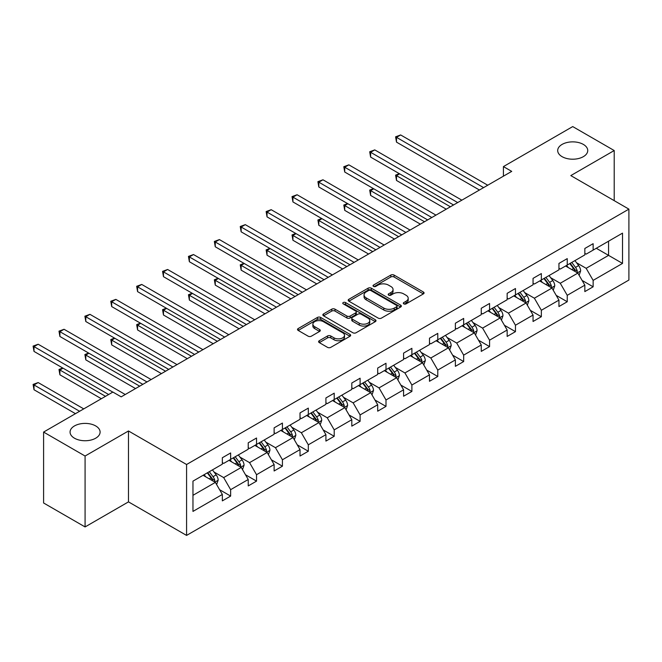 <?xml version="1.0" encoding="UTF-8"?>
<svg xmlns="http://www.w3.org/2000/svg" width="662" height="662" viewBox="0 0 662 662"><rect width="100%" height="100%" fill="white"/><g stroke="black" fill="none" stroke-linecap="round" stroke-linejoin="round"><path stroke-width="0.99" d="M95.709 425.939A15.019 8.672 0 0 0 79.332 424.061A15.019 8.672 0 0 0 70.064 432.071A15.019 8.672 0 0 0 74.458 438.203A15.019 8.672 0 0 0 90.835 440.081A15.019 8.672 0 0 0 100.103 432.071A15.019 8.672 0 0 0 95.709 425.939M583.338 144.407A15.019 8.672 0 0 0 566.97 142.529A15.019 8.672 0 0 0 557.694 150.539A15.019 8.672 0 0 0 562.096 156.671A15.019 8.672 0 0 0 578.464 158.549A15.019 8.672 0 0 0 587.74 150.539A15.019 8.672 0 0 0 583.338 144.407M403.803 303.883A1.614 0.935 0 0 0 406.079 303.883L423.39 293.895A2.3 1.332 0 0 0 424.069 292.952A2.3 1.332 0 0 0 423.39 292.008L394.064 275.078A2.3 1.332 0 0 0 390.812 275.078L373.5 285.074A1.614 0.935 0 0 0 373.029 285.736A1.614 0.935 0 0 0 373.5 286.389A1.614 0.935 0 0 0 375.784 286.389L378.019 285.099A7.373 4.253 0 0 1 388.445 285.099L390.894 286.505A7.373 4.253 0 0 1 393.054 289.517A7.373 4.253 0 0 1 390.894 292.53L388.652 293.82A1.614 0.935 0 0 0 388.18 294.482A1.614 0.935 0 0 0 388.652 295.136A1.614 0.935 0 0 0 390.928 295.136L393.17 293.845A7.373 4.253 0 0 1 403.597 293.845L406.046 295.252A7.373 4.253 0 0 1 408.197 298.264A7.373 4.253 0 0 1 406.046 301.276L403.803 302.567A1.614 0.935 0 0 0 403.332 303.229A1.614 0.935 0 0 0 403.803 303.883L403.803 302.567M319.291 340.731A2.3 1.332 0 0 0 318.612 341.675A2.3 1.332 0 0 0 319.291 342.61L327.516 347.36A2.3 1.332 0 0 0 330.777 347.36L349.999 336.263A2.3 1.332 0 0 0 350.67 335.328A2.3 1.332 0 0 0 349.999 334.384L320.673 317.454A2.3 1.332 0 0 0 317.412 317.454L298.19 328.551A2.3 1.332 0 0 0 297.519 329.494A2.3 1.332 0 0 0 298.19 330.429L308.128 336.172A2.3 1.332 0 0 0 311.388 336.172L319.614 331.422A2.3 1.332 0 0 0 320.292 330.479A2.3 1.332 0 0 0 319.614 329.535L314.69 326.697A6.165 3.558 0 0 1 312.878 324.181A6.165 3.558 0 0 1 316.684 320.888A6.165 3.558 0 0 1 323.404 321.666L342.709 332.804A6.165 3.558 0 0 1 344.513 335.328A6.165 3.558 0 0 1 340.707 338.613A6.165 3.558 0 0 1 333.996 337.843L330.777 335.982A2.3 1.332 0 0 0 327.516 335.982L319.291 340.731L319.291 342.61M128.486 430.97L85.084 456.027L43.593 432.071L43.593 502.979L85.084 526.935L128.486 501.879L186.576 535.417L186.576 464.509L128.486 430.97L128.486 501.879M614.212 200.652L614.212 150.539L570.809 175.595L628.9 209.134L186.576 464.509M614.212 150.539L572.721 126.583L503.426 166.592L503.426 176.175M43.593 432.071L112.888 392.061L121.179 396.852L511.718 171.384L503.426 166.592M378.184 318.108A2.3 1.332 0 0 0 381.444 318.108L400.667 307.011A2.3 1.332 0 0 0 401.338 306.076A2.3 1.332 0 0 0 400.667 305.132L371.341 288.202A2.3 1.332 0 0 0 368.08 288.202L348.857 299.298A2.3 1.332 0 0 0 348.187 300.242A2.3 1.332 0 0 0 348.857 301.177L378.184 318.108M343.884 304.23A1.614 0.935 0 0 1 345.523 304.462L375.304 321.658L356.106 332.738A2.3 1.332 0 0 1 352.846 332.738L323.528 315.807L323.528 313.929A2.3 1.332 0 0 0 322.849 314.864A2.3 1.332 0 0 0 323.528 315.807M323.528 313.929L331.753 309.179A2.3 1.332 0 0 1 335.013 309.179L346.905 316.039A2.3 1.332 0 0 0 350.165 316.039L355.618 312.894A2.3 1.332 0 0 0 356.297 311.951A2.3 1.332 0 0 0 355.618 311.008L343.239 303.858A1.614 0.935 0 0 1 342.767 303.204A1.614 0.935 0 0 1 343.76 302.344A1.614 0.935 0 0 1 345.523 302.542L375.329 319.754A2.3 1.332 0 0 1 376.008 320.698A2.3 1.332 0 0 1 375.329 321.641L375.329 319.754M85.084 456.027L85.084 526.935M192.965 481.133L222.341 464.17L222.341 457.748L230.641 452.957L230.641 459.378L248.233 449.225L248.233 442.804L256.533 438.012L256.533 444.434L274.126 434.272L274.126 427.851L282.426 423.059L282.426 429.481L300.018 419.327L300.018 412.906L308.318 408.115L308.318 414.536L325.911 404.374L325.911 397.961L334.211 393.17L334.211 399.583L351.803 389.43L351.803 383.008L360.103 378.217L360.103 384.639L377.696 374.477L377.696 368.064L385.996 363.272L385.996 369.686L403.588 359.532L403.588 353.111L411.888 348.32L411.888 354.741L429.481 344.579L429.481 338.166L437.781 333.375L437.781 339.788L455.373 329.635L455.373 323.213L463.673 318.422L463.673 324.843L481.266 314.682L481.266 308.269L489.566 303.477L489.566 309.89L507.158 299.737L507.158 293.316L515.458 288.524L515.458 294.946L533.051 284.792L533.051 278.371L541.351 273.58L541.351 280.001L558.943 269.839L558.943 263.418L567.243 258.627L567.243 265.048L584.836 254.895L584.836 248.473L593.135 243.682L593.135 250.104L622.512 233.14L622.512 263.418L593.135 280.382L593.135 286.803L584.836 291.594L584.836 285.173L567.243 295.326L567.243 301.748L558.943 306.539L558.943 300.118L541.351 310.279L541.351 316.701L533.051 321.492L533.051 315.071L515.458 325.224L515.458 331.645L507.158 336.437L507.158 330.015L489.566 340.177L489.566 346.598L481.266 351.39L481.266 344.968L463.673 355.122L463.673 361.543L455.373 366.334L455.373 359.913L437.781 370.075L437.781 376.496L429.481 381.287L429.481 374.866L411.888 385.019L411.888 391.441L403.588 396.232L403.588 389.81L385.996 399.972L385.996 406.394L377.696 411.185L377.696 404.763L360.103 414.917L360.103 421.338L351.803 426.129L351.803 419.708L334.211 429.87L334.211 436.291L325.911 441.082L325.911 434.661L308.318 444.814L308.318 451.236L300.018 456.027L300.018 449.606L282.426 459.767L282.426 466.189L274.126 470.98L274.126 464.558L256.533 474.712L256.533 481.133L248.233 485.925L248.233 479.503L230.641 489.665L230.641 496.086L222.341 500.877L222.341 494.456L192.965 511.412L192.965 481.133M186.576 535.417L628.9 280.043L628.9 209.134M228.986 460.338L241.266 467.43L223.673 477.592L214.066 472.039M223.673 477.592L230.641 489.665M241.266 467.43L248.233 479.503M222.341 462.639L223.673 463.408L230.641 459.378M254.878 445.394L267.158 452.485L249.566 462.639L239.958 457.094M249.566 462.639L256.533 474.712M267.158 452.485L274.126 464.558M248.233 447.694L249.566 448.455L256.533 444.434M280.771 430.441L293.051 437.532L275.458 447.694L265.851 442.142M275.458 447.694L282.426 459.767M293.051 437.532L300.018 449.606M274.126 432.741L275.458 433.511L282.426 429.481M306.663 415.496L318.943 422.588L301.351 432.741L291.743 427.197M301.351 432.741L308.318 444.814M318.943 422.588L325.911 434.661M300.018 417.796L301.351 418.558L308.318 414.536M332.556 400.543L344.836 407.635L327.243 417.796L317.636 412.244M327.243 417.796L334.211 429.87M344.836 407.635L351.803 419.708M325.911 402.844L327.243 403.613L334.211 399.583M358.44 385.598L370.728 392.69L353.136 402.844L343.528 397.299M353.136 402.844L360.103 414.917M370.728 392.69L377.696 404.763M351.803 387.899L353.136 388.66L360.103 384.639M384.332 370.646L396.621 377.737L379.028 387.899L369.421 382.346M379.028 387.899L385.996 399.972M396.621 377.737L403.588 389.81M377.696 372.946L379.028 373.716L385.996 369.686M410.225 355.701L422.513 362.793L404.921 372.946L395.313 367.402M404.921 372.946L411.888 385.019M422.513 362.793L429.481 374.866M403.588 358.001L404.921 358.763L411.888 354.741M436.117 340.748L448.406 347.84L430.813 358.001L421.206 352.449M430.813 358.001L437.781 370.075M448.406 347.84L455.373 359.913M429.481 343.048L430.813 343.818L437.781 339.788M462.01 325.803L474.298 332.895L456.697 343.048L447.098 337.504M456.697 343.048L463.673 355.122M474.298 332.895L481.266 344.968M455.373 328.104L456.697 328.865L463.673 324.843M487.902 310.85L500.182 317.942L482.59 328.104L472.982 322.551M482.59 328.104L489.566 340.177M500.182 317.942L507.158 330.015M481.266 313.151L482.59 313.92L489.566 309.89M513.795 295.906L526.075 302.997L508.482 313.151L498.875 307.607M508.482 313.151L515.458 325.224M526.075 302.997L533.051 315.071M507.158 298.206L508.482 298.967L515.458 294.946M539.687 280.953L551.967 288.044L534.375 298.206L524.767 292.654M534.375 298.206L541.351 310.279M551.967 288.044L558.943 300.118M533.051 283.253L534.375 284.023L541.351 280.001M565.58 266.008L577.86 273.1L560.267 283.253L550.66 277.709M560.267 283.253L567.243 295.326M577.86 273.1L584.836 285.173M558.943 268.309L560.267 269.07L567.243 265.048M596.288 248.283L608.568 255.367L586.16 268.309L576.552 262.764M586.16 268.309L593.135 280.382M622.512 263.418L608.568 255.367L608.568 241.191L622.512 233.14M584.836 253.356L586.16 254.125L593.135 250.104M192.965 495.317L215.373 482.383L203.093 475.291M215.373 482.383L222.341 494.456M582.097 280.431L593.135 286.803M556.204 295.376L567.243 301.748M530.312 310.329L541.351 316.701M504.419 325.274L515.458 331.645M478.527 340.227L489.566 346.598M452.634 355.171L463.673 361.543M426.742 370.124L437.781 376.496M400.849 385.069L411.888 391.441M374.957 400.022L385.996 406.394M349.064 414.966L360.103 421.338M323.172 429.919L334.211 436.291M297.279 444.864L308.318 451.236M271.387 459.809L282.426 466.189M245.494 474.762L256.533 481.133M219.602 489.706L230.641 496.086M404.449 304.115L406.046 303.188A7.373 4.253 0 0 0 408.197 300.184L408.197 298.264M393.054 289.517L393.054 291.437A7.373 4.253 0 0 1 390.894 294.441L389.297 295.368M423.366 293.911L394.064 276.997A2.3 1.332 0 0 0 390.812 276.997L374.146 286.621M400.634 307.027L371.341 290.113A2.3 1.332 0 0 0 368.08 290.113L348.891 301.202M396.596 306.729A1.614 0.935 0 0 0 397.068 306.076A1.614 0.935 0 0 0 396.596 305.414L370.852 290.552A1.614 0.935 0 0 0 368.568 290.552L366.21 291.917A7.373 4.253 0 0 0 364.05 294.929A7.373 4.253 0 0 0 366.21 297.933L383.803 308.095A7.373 4.253 0 0 0 394.229 308.095L396.596 306.729L396.596 308.649A1.614 0.935 0 0 0 397.068 307.987L397.068 306.076M364.05 294.929L364.05 296.841A7.373 4.253 0 0 0 366.21 299.853L366.21 297.933M396.596 308.649L394.229 310.015A7.373 4.253 0 0 1 383.803 310.015L366.21 299.853M323.553 315.824L331.753 311.09L331.753 309.179M356.297 311.951L356.297 313.871A2.3 1.332 0 0 1 355.618 314.806L350.165 317.959A2.3 1.332 0 0 1 346.905 317.959L335.013 311.09A2.3 1.332 0 0 0 331.753 311.09M359.243 323.164A6.165 3.558 0 0 0 365.962 323.941A6.165 3.558 0 0 0 369.768 320.648A6.165 3.558 0 0 0 367.964 318.132L361.162 314.21A2.3 1.332 0 0 0 357.902 314.21L352.441 317.363A2.3 1.332 0 0 0 351.77 318.298A2.3 1.332 0 0 0 352.441 319.241L359.243 323.164L359.243 325.083A6.165 3.558 0 0 0 365.962 325.853A6.165 3.558 0 0 0 369.768 322.568L369.768 320.648M351.77 318.298L351.77 320.218A2.3 1.332 0 0 0 352.441 321.153L352.441 319.241M359.243 325.083L352.441 321.153M344.513 335.328L344.513 337.239A6.165 3.558 0 0 1 340.707 340.525A6.165 3.558 0 0 1 333.996 339.755L330.777 337.901A2.3 1.332 0 0 0 327.516 337.901L319.324 342.635M312.878 324.181L312.878 326.093A6.165 3.558 0 0 0 314.69 328.609L314.69 326.697M319.58 331.439L314.69 328.609M349.966 336.279L320.673 319.365A2.3 1.332 0 0 0 317.412 319.365L298.223 330.454M579.126 275.284L580.648 270.874A6.223 3.591 -120 0 0 578.662 265.578L574.939 260.605M568.253 267.556L566.639 265.396M399.658 173.849L396.505 175.67L396.505 180.461L446.246 209.184M576.941 272.57L577.289 271.139A6.223 3.591 -120 0 0 575.51 267.398L571.786 262.425M570.23 263.327L574.326 268.797A3.169 1.829 60 0 1 574.906 269.765L577.289 271.139M569.792 263.575L573.524 268.549A6.223 3.591 60 0 1 575.071 271.486M396.505 180.461L395.586 175.149L450.392 206.784M395.586 175.149L399.294 173.643M483.591 187.619L396.505 137.34L400.651 134.949L487.737 185.228M479.437 190.019L396.505 142.131L396.505 137.34L395.586 136.819L400.651 134.949M396.505 142.131L395.586 136.819M553.233 290.229L554.756 285.827A6.223 3.591 -120 0 0 552.77 280.522L549.046 275.549M542.36 282.5L540.746 280.34M373.765 188.802L370.612 190.623L370.612 195.414L420.353 224.128M551.049 287.515L551.396 286.092A6.223 3.591 -120 0 0 549.617 282.351L545.893 277.37M544.338 278.272L548.434 283.75A3.169 1.829 60 0 1 549.013 284.71L551.396 286.092M543.899 278.52L547.631 283.493A6.223 3.591 60 0 1 549.179 286.431M370.612 195.414L369.694 190.093L424.499 221.737M369.694 190.093L373.401 188.587M527.341 305.182L528.864 300.771A6.223 3.591 -120 0 0 526.878 295.475L523.154 290.502M516.476 297.445L514.854 295.293M347.873 203.747L344.72 205.568L344.72 210.359L394.461 239.081M525.156 302.468L525.512 301.036A6.223 3.591 -120 0 0 523.725 297.296L520.001 292.323M518.445 293.225L522.541 298.694A3.169 1.829 60 0 1 523.121 299.654L525.512 301.036M518.007 293.473L521.739 298.446A6.223 3.591 60 0 1 523.286 301.384M344.72 210.359L343.801 205.046L398.607 236.682M343.801 205.046L347.509 203.54M457.699 202.572L370.612 152.293L374.758 149.893L461.844 200.172M453.544 204.963L370.612 157.084L370.612 152.293L369.694 151.763L374.758 149.893M370.612 157.084L369.694 151.763M431.806 217.517L344.72 167.238L348.866 164.846L435.952 215.125M427.652 219.916L344.72 172.029L344.72 167.238L343.801 166.716L348.866 164.846M344.72 172.029L343.801 166.716M501.448 320.127L502.971 315.724A6.223 3.591 -120 0 0 500.993 310.42L497.261 305.447M490.583 312.398L488.961 310.238M321.98 218.7L318.827 220.52L318.827 225.312L368.568 254.026M499.272 317.412L499.62 315.989A6.223 3.591 -120 0 0 497.832 312.241L494.109 307.267M492.553 308.169L496.649 313.647A3.169 1.829 60 0 1 497.228 314.607L499.62 315.989M492.114 308.418L495.846 313.391A6.223 3.591 60 0 1 497.394 316.328M318.827 225.312L317.909 219.991L372.714 251.634M317.909 219.991L321.616 218.485M405.914 232.47L318.827 182.191L322.973 179.791L410.059 230.07M401.76 234.861L318.827 186.982L318.827 182.191L317.909 181.661L322.973 179.791M318.827 186.982L317.909 181.661M475.556 335.08L477.079 330.669A6.223 3.591 -120 0 0 475.101 325.373L471.369 320.4M464.691 327.342L463.069 325.191M296.088 233.645L292.935 235.465L292.935 240.256L342.676 268.979M473.38 332.365L473.727 330.934A6.223 3.591 -120 0 0 471.94 327.193L468.216 322.22M466.66 323.122L470.756 328.592A3.169 1.829 60 0 1 471.336 329.552L473.727 330.934M466.222 323.37L469.954 328.344A6.223 3.591 60 0 1 471.501 331.281M292.935 240.256L292.025 234.944L346.822 266.579M292.025 234.944L295.724 233.438M380.021 247.414L292.935 197.135L297.081 194.744L384.167 245.023M375.867 249.814L292.935 201.927L292.935 197.135L292.025 196.614L297.081 194.744M292.935 201.927L292.025 196.614M449.663 350.024L451.186 345.622A6.223 3.591 -120 0 0 449.208 340.318L445.476 335.344M438.798 342.295L437.177 340.136M270.195 248.598L267.043 250.418L267.043 255.209L316.784 283.924M447.487 347.31L447.835 345.887A6.223 3.591 -120 0 0 446.056 342.138L442.324 337.165M440.768 338.067L444.864 343.545A3.169 1.829 60 0 1 445.443 344.505L447.835 345.887M440.338 338.315L444.061 343.288A6.223 3.591 60 0 1 445.609 346.226M267.043 255.209L266.132 249.888L320.929 281.532M266.132 249.888L269.831 248.382M354.129 262.367L267.043 212.088L271.188 209.689L358.274 259.967M349.983 264.759L267.043 216.879L267.043 212.088L266.132 211.559L271.188 209.689M267.043 216.879L266.132 211.559M423.771 364.977L425.302 360.567A6.223 3.591 -120 0 0 423.316 355.271L419.584 350.297M412.906 357.24L411.284 355.089M244.303 263.542L241.15 265.363L241.15 270.154L290.891 298.876M421.595 362.263L421.942 360.831A6.223 3.591 -120 0 0 420.163 357.091L416.431 352.118M414.875 353.02L418.98 358.49A3.169 1.829 60 0 1 419.551 359.449L421.942 360.831M414.445 353.268L418.169 358.241A6.223 3.591 60 0 1 419.716 361.179M241.15 270.154L240.24 264.841L295.037 296.477M240.24 264.841L243.939 263.335M328.236 277.312L241.15 227.033L245.296 224.641L332.382 274.92M324.09 279.712L241.15 231.824L241.15 227.033L240.24 226.512L245.296 224.641M241.15 231.824L240.24 226.512M397.879 379.922L399.409 375.511A6.223 3.591 -120 0 0 397.423 370.215L393.691 365.242M387.013 372.193L385.4 370.033M218.41 278.495L215.258 280.316L215.258 285.107L264.999 313.821M395.702 377.208L396.05 375.784A6.223 3.591 -120 0 0 394.271 372.036L390.539 367.062M388.983 367.964L393.087 373.442A3.169 1.829 60 0 1 393.658 374.402L396.05 375.784M388.553 368.213L392.276 373.186A6.223 3.591 60 0 1 393.824 376.124M215.258 285.107L214.347 279.786L269.153 311.43M214.347 279.786L218.046 278.28M302.344 292.265L215.258 241.986L219.403 239.586L306.498 289.865M298.198 294.656L215.258 246.777L215.258 241.986L214.347 241.456L219.403 239.586M215.258 246.777L214.347 241.456M371.986 394.875L373.517 390.464A6.223 3.591 -120 0 0 371.531 385.168L367.799 380.195M361.121 387.138L359.507 384.986M192.518 293.44L189.365 295.26L189.365 300.052L239.106 328.774M369.81 392.161L370.157 390.729A6.223 3.591 -120 0 0 368.378 386.989L364.646 382.015M363.09 382.909L367.195 388.387A3.169 1.829 60 0 1 367.766 389.347L370.157 390.729M362.66 383.166L366.384 388.139A6.223 3.591 60 0 1 367.931 391.077M189.365 300.052L188.455 294.739L243.26 326.374M188.455 294.739L192.154 293.233M276.451 307.209L189.365 256.93L193.511 254.539L280.605 304.818M272.305 309.609L189.365 261.722L189.365 256.93L188.455 256.401L193.511 254.539M189.365 261.722L188.455 256.401M346.094 409.819L347.624 405.409A6.223 3.591 -120 0 0 345.638 400.113L341.906 395.14M335.229 402.091L333.615 399.931M166.625 308.393L163.473 310.213L163.473 315.004L213.214 343.719M343.917 407.105L344.265 405.674A6.223 3.591 -120 0 0 342.486 401.933L338.754 396.96M337.198 397.862L341.302 403.34A3.169 1.829 60 0 1 341.873 404.3L344.265 405.674M336.768 398.11L340.491 403.084A6.223 3.591 60 0 1 342.039 406.021M163.473 315.004L162.562 309.684L217.368 341.327M162.562 309.684L166.261 308.178M320.201 424.772L321.732 420.362A6.223 3.591 -120 0 0 319.746 415.066L316.022 410.092M309.336 417.035L307.722 414.884M140.733 323.337L137.58 325.158L137.58 329.949L187.321 358.672M318.025 422.058L318.372 420.627A6.223 3.591 -120 0 0 316.593 416.886L312.861 411.913M311.305 412.807L315.41 418.285A3.169 1.829 60 0 1 315.981 419.245L318.372 420.627M310.875 413.063L314.599 418.036A6.223 3.591 60 0 1 316.146 420.974M137.58 329.949L136.67 324.637L191.475 356.272M136.67 324.637L140.369 323.13M294.309 439.717L295.84 435.306A6.223 3.591 -120 0 0 293.854 430.01L290.13 425.037M283.444 431.988L281.83 429.828M114.84 338.29L111.688 340.111L111.688 344.902L161.429 373.616M292.132 437.003L292.48 435.571A6.223 3.591 -120 0 0 290.701 431.831L286.969 426.858M285.413 427.76L289.517 433.238A3.169 1.829 60 0 1 290.088 434.198L292.48 435.571M284.983 428.008L288.706 432.981A6.223 3.591 60 0 1 290.254 435.919M111.688 344.902L110.777 339.581L165.583 371.225M110.777 339.581L114.476 338.075M250.559 322.162L163.473 271.883L167.627 269.484L254.713 319.763M246.413 324.554L163.473 276.675L163.473 271.883L162.562 271.354L167.627 269.484M163.473 276.675L162.562 271.354M224.666 337.107L137.58 286.828L141.734 284.437L228.82 334.715M220.52 339.507L137.58 291.619L137.58 286.828L136.67 286.298L141.734 284.437M137.58 291.619L136.67 286.298M198.774 352.06L111.688 301.781L115.842 299.381L202.928 349.66M194.628 354.451L111.688 306.572L111.688 301.781L110.777 301.251L115.842 299.381M111.688 306.572L110.777 301.251M268.416 454.67L269.947 450.259A6.223 3.591 -120 0 0 267.961 444.963L264.237 439.99M257.551 446.933L255.937 444.781M88.948 353.235L85.795 355.055L85.795 359.847L135.536 388.569M266.24 451.956L266.587 450.524A6.223 3.591 -120 0 0 264.808 446.784L261.085 441.811M259.521 442.704L263.625 448.182A3.169 1.829 60 0 1 264.196 449.142L266.587 450.524M259.09 442.961L262.814 447.934A6.223 3.591 60 0 1 264.361 450.872M85.795 359.847L84.885 354.534L139.69 386.169M84.885 354.534L88.584 353.028M172.881 367.005L85.795 316.726L89.949 314.334L177.035 364.613M168.736 369.404L85.795 321.517L85.795 316.726L84.885 316.196L89.949 314.334M85.795 321.517L84.885 316.196M242.524 469.615L244.055 465.204A6.223 3.591 -120 0 0 242.069 459.908L238.345 454.935M231.659 461.886L230.045 459.726M63.056 368.188L59.903 370.008L59.903 374.8L101.352 398.723M240.347 466.9L240.695 465.469A6.223 3.591 -120 0 0 238.916 461.728L235.192 456.755M233.628 457.657L237.732 463.127A3.169 1.829 60 0 1 238.303 464.095L240.695 465.469M233.198 457.905L236.922 462.879A6.223 3.591 60 0 1 238.469 465.816M59.903 374.8L58.992 369.479L105.498 396.331M58.992 369.479L62.691 367.973M146.989 381.957L59.903 331.679L64.057 329.279L151.143 379.558M142.843 384.349L59.903 336.47L59.903 331.679L58.992 331.149L64.057 329.279M59.903 336.47L58.992 331.149M216.631 484.567L218.162 480.157A6.223 3.591 -120 0 0 216.176 474.861L212.452 469.888M205.766 476.83L204.153 474.679M83.751 408.884L38.164 382.562L34.01 384.953L34.01 389.744L75.46 413.676M214.455 481.845L214.802 480.422A6.223 3.591 -120 0 0 213.023 476.681L209.3 471.708M207.736 472.602L211.84 478.08A3.169 1.829 60 0 1 212.411 479.04L214.802 480.422M207.305 472.858L211.029 477.832A6.223 3.591 60 0 1 212.585 480.769M34.01 389.744L33.1 384.423L79.606 411.276M33.1 384.423L38.164 382.562M112.805 392.111L34.01 346.623L38.164 344.232L125.25 394.511M108.651 394.511L34.01 351.414L34.01 346.623L33.1 346.094L38.164 344.232M34.01 351.414L33.1 346.094M406.046 303.188L406.046 301.276M388.652 295.136L388.652 293.82M390.894 294.441L390.894 292.53M373.5 286.389L373.5 285.074M390.812 276.997L390.812 275.078M394.064 276.997L394.064 275.078M423.39 293.895L423.39 292.008M348.857 301.177L348.857 299.298M368.08 290.113L368.08 288.202M371.341 290.113L371.341 288.202M400.667 307.011L400.667 305.132M383.803 310.015L383.803 308.095M394.229 310.015L394.229 308.095M335.013 311.09L335.013 309.179M346.905 317.959L346.905 316.039M350.165 317.959L350.165 316.039M355.618 314.806L355.618 312.894M345.523 304.462L345.523 302.542M327.516 337.901L327.516 335.982M330.777 337.901L330.777 335.982M333.996 339.755L333.996 337.843M319.614 331.422L319.614 329.535M298.19 330.429L298.19 328.551M317.412 319.365L317.412 317.454M320.673 319.365L320.673 317.454M349.999 336.263L349.999 334.384M577.413 272.843L580.607 270.998M575.51 267.398L578.662 265.578M571.753 269.566L573.524 268.549M551.52 287.788L554.715 285.943M549.617 282.351L552.77 280.522M545.86 284.519L547.631 283.493M525.628 302.733L528.822 300.896M523.725 297.296L526.878 295.475M519.968 299.464L521.739 298.446M499.736 317.686L502.93 315.84M497.832 312.241L500.993 310.42M494.075 314.417L495.846 313.391M473.843 332.63L477.037 330.793M471.94 327.193L475.101 325.373M468.183 329.362L469.954 328.344M447.951 347.583L451.153 345.738M446.056 342.138L449.208 340.318M442.29 344.314L444.061 343.288M422.058 362.528L425.261 360.691M420.163 357.091L423.316 355.271M416.398 359.259L418.169 358.241M396.174 377.481L399.368 375.635M394.271 372.036L397.423 370.215M390.506 374.212L392.276 373.186M370.281 392.425L373.476 390.58M368.378 386.989L371.531 385.168M364.613 389.157L366.384 388.139M344.389 407.378L347.583 405.533M342.486 401.933L345.638 400.113M338.721 404.11L340.491 403.084M318.496 422.323L321.691 420.478M316.593 416.886L319.746 415.066M312.828 419.054L314.599 418.036M292.604 437.276L295.798 435.431M290.701 431.831L293.854 430.01M286.936 434.007L288.706 432.981M266.712 452.22L269.906 450.375M264.808 446.784L267.961 444.963M261.043 448.952L262.814 447.934M240.819 467.173L244.013 465.328M238.916 461.728L242.069 459.908M235.151 463.905L236.922 462.879M214.927 482.118L218.121 480.273M213.023 476.681L216.176 474.861M209.258 478.849L211.029 477.832"/></g></svg>
